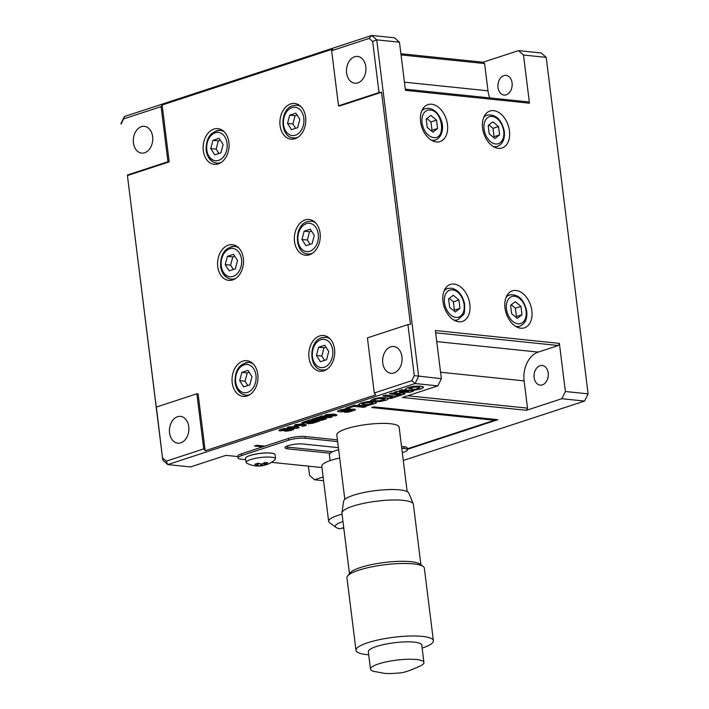 <?xml version="1.0" encoding="UTF-8"?>
<svg xmlns="http://www.w3.org/2000/svg" width="709" height="709" viewBox="0 0 709 709"><rect width="100%" height="100%" fill="white"/><g stroke="black" fill="none" stroke-linecap="round" stroke-linejoin="round"><path stroke-width="1.06" d="M368.715 654.788A38.995 8.278 -7.1 0 1 366.899 654.62A38.995 8.278 -7.1 0 1 355.998 650.33L346.958 577.817A38.995 8.278 -7.1 0 1 347.667 575.921A38.995 8.278 -7.1 0 1 358.71 570.213A38.995 8.278 -7.1 0 1 413.444 563.885A38.995 8.278 -7.1 0 1 423.202 566.509A38.995 8.278 -7.1 0 1 424.345 568.175L433.385 640.697A38.995 8.278 -7.1 0 1 422.139 648.132M347.667 575.921L350.219 572.792A35.999 7.648 -7.1 0 1 360.42 567.528A35.999 7.648 -7.1 0 1 410.954 561.688A35.999 7.648 -7.1 0 1 419.958 564.107L423.202 566.509M349.466 573.714L341.933 513.227A35.999 7.648 -7.1 0 1 341.933 512.775A35.999 7.648 -7.1 0 1 352.781 506.208A35.999 7.648 -7.1 0 1 403.315 500.368A35.999 7.648 -7.1 0 1 413.267 503.895A35.999 7.648 -7.1 0 1 413.382 504.329L420.916 564.816M413.267 503.895L408.809 493.109A32.906 6.984 172.9 0 0 387.708 489.618A32.906 6.984 172.9 0 0 353.525 495.219A32.906 6.984 172.9 0 0 343.617 501.228L341.933 512.775M416.405 659.53A26.924 5.716 -7.1 0 1 423.929 662.49A26.924 5.716 -7.1 0 1 421.235 665.494C410.671 670.546 402.96 673.071 398.112 673.071C391.501 673.665 386.706 673.718 383.755 673.222L373.847 671.388A26.924 5.716 -7.1 0 1 370.497 669.145A26.924 5.716 -7.1 0 1 386.857 661.745A26.924 5.716 -7.1 0 1 416.405 659.53M370.497 669.145L368.334 651.739A26.924 5.716 -7.1 0 1 384.686 644.339A26.924 5.716 -7.1 0 1 414.233 642.124A26.924 5.716 -7.1 0 1 421.766 645.084L423.929 662.49M355.998 650.33A38.995 8.278 -7.1 0 1 379.678 639.607A38.995 8.278 -7.1 0 1 422.475 636.407A38.995 8.278 -7.1 0 1 433.385 640.697M338.645 449.719A20.942 4.449 172.9 0 0 335.694 450.578A20.942 4.449 172.9 0 0 330.172 453.228A20.942 4.449 172.9 0 0 329.384 454.664L330.119 460.611M256.773 465.99A25.09 25.09 0 0 1 246.971 463.305A14.738 3.128 -7.1 0 1 246.191 462.49A14.738 3.128 -7.1 0 1 250.632 459.583A14.738 3.128 -7.1 0 1 266.416 457.057A14.738 3.128 -7.1 0 1 275.447 458.847A14.738 3.128 -7.1 0 1 274.888 459.831A25.09 25.09 0 0 1 265.99 464.847L257.846 466.008A24.682 16.954 -72.1 0 1 256.773 465.99A24.682 16.954 -72.1 0 1 254.788 465.689A24.992 17.982 -84.1 0 0 257.571 465.565L254.886 464.253L258.041 463.216L262.082 464.094L264.679 462.454A24.682 12.275 42.3 0 0 267.736 462.764A24.992 17.982 95.9 0 1 265.139 464.404L267.63 464.209L265.99 464.847M246.191 462.49L245.482 458.519A14.96 3.173 -7.1 0 1 245.474 458.484A14.96 3.173 -7.1 0 1 249.985 455.568A14.96 3.173 -7.1 0 1 270.971 453.14A14.96 3.173 -7.1 0 1 275.154 454.788A14.96 3.173 -7.1 0 1 275.163 454.824L275.447 458.847M503.851 75.65A9.873 7.099 95.9 0 1 506.058 75.402A9.873 7.099 95.9 0 1 512.173 84.424A9.873 7.099 95.9 0 1 506.235 94.793A9.873 7.099 95.9 0 1 504.028 95.041A9.873 7.099 95.9 0 1 497.904 86.019A9.873 7.099 95.9 0 1 503.851 75.65M493.668 110.648A19.444 12.859 71.9 0 0 489.963 111.029A19.444 12.859 71.9 0 0 483.059 130.819A19.444 12.859 71.9 0 0 498.365 148.358A19.444 12.859 71.9 0 0 502.078 147.977A19.444 12.859 71.9 0 0 508.982 128.178A19.444 12.859 71.9 0 0 493.668 110.648M431.666 104.232A19.444 12.859 71.9 0 0 427.961 104.613A19.444 12.859 71.9 0 0 421.049 124.412A19.444 12.859 71.9 0 0 436.363 141.942A19.444 12.859 71.9 0 0 440.067 141.561A19.444 12.859 71.9 0 0 446.971 121.771A19.444 12.859 71.9 0 0 431.666 104.232M516.072 290.486A19.444 12.859 71.9 0 0 512.368 290.867A19.444 12.859 71.9 0 0 505.464 310.666A19.444 12.859 71.9 0 0 520.769 328.196A19.444 12.859 71.9 0 0 524.474 327.824A19.444 12.859 71.9 0 0 531.378 308.025A19.444 12.859 71.9 0 0 516.072 290.486M454.061 284.079A19.444 12.859 71.9 0 0 450.357 284.451A19.444 12.859 71.9 0 0 443.453 304.25A19.444 12.859 71.9 0 0 458.758 321.789A19.444 12.859 71.9 0 0 462.472 321.407A19.444 12.859 71.9 0 0 469.376 301.609A19.444 12.859 71.9 0 0 454.061 284.079M275.154 454.788L275.145 454.726A14.96 3.173 172.9 0 0 275.145 454.726A14.96 3.173 172.9 0 0 270.971 453.078A14.96 3.173 172.9 0 0 254.549 454.309A14.96 3.173 172.9 0 0 245.465 458.422A14.96 3.173 172.9 0 0 245.474 458.457M534.134 377.596A9.873 7.099 95.9 0 1 542.19 365.472A9.873 7.099 95.9 0 1 548.208 372.987A9.873 7.099 95.9 0 1 540.152 385.111A9.873 7.099 95.9 0 1 534.134 377.596M144.654 152.772A13.462 9.687 -84.1 0 0 152.754 138.627A13.462 9.687 -84.1 0 0 144.414 126.326A13.462 9.687 -84.1 0 0 141.401 126.663A13.462 9.687 -84.1 0 0 133.301 140.799A13.462 9.687 -84.1 0 0 141.64 153.109A13.462 9.687 -84.1 0 0 144.654 152.772M365.817 66.69A13.462 9.687 -84.1 0 0 357.611 56.445A13.462 9.687 -84.1 0 0 346.63 72.974A13.462 9.687 -84.1 0 0 354.837 83.219A13.462 9.687 -84.1 0 0 365.817 66.69M407.17 491.621L399.14 427.173A31.409 6.673 172.9 0 0 379.749 423.441A31.409 6.673 172.9 0 0 346.276 428.812A31.409 6.673 172.9 0 0 336.81 434.945L344.831 499.384M180.786 442.833A13.462 9.687 -84.1 0 0 188.886 428.697A13.462 9.687 -84.1 0 0 180.538 416.396A13.462 9.687 -84.1 0 0 177.534 416.732A13.462 9.687 -84.1 0 0 169.424 430.868A13.462 9.687 -84.1 0 0 177.773 443.169A13.462 9.687 -84.1 0 0 180.786 442.833M401.95 356.76A13.462 9.687 -84.1 0 0 393.734 346.515A13.462 9.687 -84.1 0 0 382.763 363.043A13.462 9.687 -84.1 0 0 390.969 373.288A13.462 9.687 -84.1 0 0 401.95 356.76M308.964 357.575A17.947 12.913 95.9 0 1 323.605 335.534A17.947 12.913 95.9 0 1 334.551 349.191A17.947 12.913 95.9 0 1 319.91 371.241A17.947 12.913 95.9 0 1 308.964 357.575M280.064 125.52A17.947 12.913 95.9 0 1 294.696 103.479A17.947 12.913 95.9 0 1 305.641 117.136A17.947 12.913 95.9 0 1 291.009 139.186A17.947 12.913 95.9 0 1 280.064 125.52M228.387 245.11A17.947 12.913 95.9 0 1 232.401 244.658A17.947 12.913 95.9 0 1 243.524 261.063A17.947 12.913 95.9 0 1 232.72 279.922A17.947 12.913 95.9 0 1 228.706 280.365A17.947 12.913 95.9 0 1 217.583 263.961A17.947 12.913 95.9 0 1 228.387 245.11M213.932 129.082A17.947 12.913 95.9 0 1 217.947 128.639A17.947 12.913 95.9 0 1 229.078 145.035A17.947 12.913 95.9 0 1 218.275 163.894A17.947 12.913 95.9 0 1 214.26 164.337A17.947 12.913 95.9 0 1 203.128 147.942A17.947 12.913 95.9 0 1 213.932 129.082M242.841 361.138A17.947 12.913 95.9 0 1 246.856 360.686A17.947 12.913 95.9 0 1 257.979 377.091A17.947 12.913 95.9 0 1 247.175 395.95A17.947 12.913 95.9 0 1 243.16 396.393A17.947 12.913 95.9 0 1 232.029 379.989A17.947 12.913 95.9 0 1 242.841 361.138M294.51 241.547A17.947 12.913 95.9 0 1 309.151 219.506A17.947 12.913 95.9 0 1 320.096 233.164A17.947 12.913 95.9 0 1 305.455 255.213A17.947 12.913 95.9 0 1 294.51 241.547M162.122 105.012L161.094 106.625L123.605 118.908L124.421 116.515L371.729 35.45L369.141 38.428L331.652 50.711L332.672 49.107L162.122 105.012L169.203 161.865L127.416 175.557L156.317 407.613L156.352 407.063L196.863 393.787L198.103 393.912L205.185 450.764L375.743 394.86L374.281 392.999L411.778 380.706L415.084 383.534L167.785 464.59L190.517 466.947L225.905 455.346L237.869 456.578M262.747 446.838L254.478 445.979L256.605 445.279L264.874 446.138L241.423 453.822A11.964 2.544 172.9 0 0 237.816 456.162L238.038 457.899A11.964 2.544 -7.1 0 1 241.636 455.568L241.423 453.822M407.365 448.806L494.51 420.242L371.738 407.542L373.865 406.851L497.878 419.675L407.427 449.32M337.422 439.846L305.118 436.514A11.964 2.544 172.9 0 0 288.324 438.446L264.874 446.138M401.764 448.221L404.139 448.469A11.964 2.544 -7.1 0 1 407.48 449.781L407.267 448.044A11.964 2.544 172.9 0 0 403.917 446.723L401.551 446.484M323.579 480.711L314.53 479.771L323.118 476.953M403.288 460.478L584.579 401.064L561.838 398.706L565.383 391.51L559.383 343.36L435.37 330.536L441.361 378.686L437.825 385.882L402.437 397.483L526.45 410.307L561.838 398.706M441.361 378.686L414.278 375.619L407.923 324.607L410.449 324.314L381.539 92.259L379.023 92.551L372.668 41.539L376.718 39.855L418.629 376.328L415.084 383.534L437.825 385.882M399.459 42.203L376.718 39.855L371.729 35.45L394.47 37.799L399.459 42.203L405.451 90.353L529.463 103.186L523.472 55.027L546.205 57.385L588.115 393.858L565.383 391.51M381.539 92.259L339.753 105.96L338.512 105.827L331.652 50.711M161.094 106.625L167.962 161.732L169.203 161.865M379.023 92.551L338.512 105.827M374.281 392.999L367.422 337.883L407.923 324.607M156.352 407.063L162.795 460.185L167.785 464.59L166.234 461.187L203.731 448.903L205.185 450.764M196.863 393.787L203.731 448.903M162.795 460.185L127.416 175.557M167.962 161.732L127.452 175.008M121.097 124.004L123.605 118.908M369.141 38.428L372.668 41.539M546.205 57.385L541.215 52.98L518.483 50.631L483.095 62.224L400.886 53.724M120.885 123.712L124.421 116.515M414.278 375.619L411.778 380.706M166.234 461.187L162.707 458.076M494.51 420.242L494.395 419.311M233.553 254.336L227.403 256.357L225.223 264.617L229.211 270.865L235.361 268.844L237.533 260.584L233.553 254.336M295.857 113.156L289.697 115.177L287.526 123.437L291.505 129.676L297.665 127.655L299.836 119.396L295.857 113.156M324.757 345.212L318.607 347.224L316.427 355.484L320.406 361.732L326.565 359.711L328.737 351.451L324.757 345.212M304.152 231.196L301.981 239.456L307.351 240.014L309.523 231.754L304.152 231.196L310.303 229.184L314.282 235.423L312.111 243.683L305.96 245.704L301.981 239.456M309.523 231.754L311.526 231.099M310.108 244.339L307.351 240.014M241.849 372.385L239.677 380.644L245.057 381.203L247.228 372.943L241.849 372.385L248.008 370.364L251.987 376.612L249.816 384.872L243.657 386.884L239.677 380.644M247.228 372.943L249.231 372.287M247.813 385.528L245.057 381.203M212.948 140.329L210.777 148.589L216.148 149.147L218.319 140.887L212.948 140.329L219.108 138.317L223.087 144.556L220.907 152.816L214.756 154.837L210.777 148.589M218.319 140.887L220.322 140.231M218.904 153.472L216.148 149.147M225.223 264.617L230.602 265.175L232.774 256.915L227.403 256.357M232.774 256.915L234.776 256.259M233.358 269.5L230.602 265.175M287.526 123.437L292.897 123.986L295.077 115.727L289.697 115.177M295.077 115.727L297.08 115.071M295.662 128.311L292.897 123.986M316.427 355.484L321.806 356.042L323.978 347.782L318.607 347.224M323.978 347.782L325.98 347.126M324.562 360.367L321.806 356.042M308.397 466.141L309.541 475.367L314.53 479.771M271.494 462.33L321.939 467.55M407.48 449.781A11.964 2.544 -7.1 0 1 403.873 452.12L402.313 452.634M288.324 438.446L288.545 440.192A11.964 2.544 -7.1 0 1 305.34 438.251L337.635 441.592M288.545 440.192L241.636 455.568M245.686 459.662L241.379 459.21A11.964 2.544 -7.1 0 1 238.038 457.899M332.61 451.766L287.712 447.122L287.925 448.859A10.467 2.224 -7.1 0 1 285 447.707A10.467 2.224 -7.1 0 1 291.355 444.827A10.467 2.224 -7.1 0 1 302.849 443.967L338.388 447.645M287.925 448.859L330.172 453.228M287.712 447.122A10.467 2.224 -7.1 0 1 285.736 446.732M588.115 393.858L584.579 401.064M559.383 343.36L558.32 345.513L538.282 352.089A23.929 17.211 -84.1 0 0 524.111 380.884L527.514 408.145L526.45 410.307M407.693 395.755L527.514 408.145M558.32 345.513L435.654 332.831M405.309 89.174L527.975 101.866L529.463 103.186M483.095 62.224L484.593 63.553L487.987 90.814A23.929 17.211 -84.1 0 0 489.795 97.913M484.593 63.553L401.037 54.912M488.873 124.952L492.994 128.364L494.031 136.74L493.358 137.271M426.871 118.536L430.983 121.948L432.029 130.323L431.356 130.855M511.278 304.79L515.39 308.202L516.436 316.577L515.762 317.109M449.267 298.374L453.388 301.795L454.425 310.17L453.751 310.702M453.237 295.254L448.593 298.906L449.639 307.281L455.329 312.004L459.973 308.353L458.927 299.978L453.237 295.254M454.425 310.17L459.973 308.353M453.388 301.795L458.927 299.978M515.248 301.671L510.604 305.322L511.641 313.697L517.331 318.412L521.975 314.761L520.938 306.385L515.248 301.671M516.436 316.577L521.975 314.761M515.39 308.202L520.938 306.385M430.842 115.416L426.189 119.068L427.235 127.443L432.924 132.158L437.568 128.506L436.531 120.131L430.842 115.416M432.029 130.323L437.568 128.506M430.983 121.948L436.531 120.131M492.844 121.824L488.2 125.475L489.245 133.85L494.935 138.574L499.579 134.923L498.533 126.548L492.844 121.824M494.031 136.74L499.579 134.923M492.994 128.364L498.533 126.548M430.168 110.01C442.717 110.453 446.369 139.735 433.598 137.564A14.207 9.394 -108.1 0 1 422.068 122.772A14.207 9.394 -108.1 0 1 430.168 110.01M264.767 462.463L265.113 464.696L264.705 462.454M257.562 465.326L257.482 463.447M264.475 465.246L263.553 463.243M261.665 464.129L261.958 465.733M260.637 465.884L260.531 464.182M258.413 463.385L257.846 466.008M523.472 55.027L518.483 50.631M343.883 528.923L342.713 527.895M342.97 521.576A23.929 5.078 -7.1 0 0 336.004 527.416A23.929 5.078 -7.1 0 0 340.063 528.772L343.714 527.567M336.004 527.416L329.525 522.613A29.911 6.354 -7.1 0 1 328.639 521.328A29.911 6.354 -7.1 0 1 342.057 514.211M328.639 521.328L321.78 466.221A29.911 6.354 -7.1 0 1 339.682 458.049M405.202 393.823L399.327 392.228L409.793 392.316L413.639 391.058L401.675 389.764L399.291 390.597L408.712 391.572L396.765 391.368L394.301 392.237L401.179 394.044L391.758 393.008L389.383 393.849L401.338 395.09L405.193 393.77L399.539 392.237M401.684 389.817L399.291 390.597M408.074 391.51L396.765 391.368M396.774 391.43L394.301 392.237M400.824 393.947L391.758 393.008M391.767 393.07L389.383 393.849M413.639 391.058L401.675 389.764M317.481 417.61L324.917 418.602L318.633 417.06L329.082 417.167L320.202 416.546L322.028 415.944L332.007 416.954L330.234 417.53L320.76 417.326L326.645 418.709L324.722 419.338L314.796 418.319L317.357 417.415L324.926 418.54M326.645 418.709L320.858 417.291M330.367 417.114L331.351 416.927M322.258 416.05L330.367 417.06M320.202 416.546L322.019 415.891M318.979 416.945L328.861 417.14M314.796 418.319L317.357 417.415M310.072 420.038L314.149 420.694L317.517 419.595L311.641 419.347L314.309 418.478L324.226 419.506L321.567 420.375L317.924 419.639L314.557 420.738L319.883 420.924L317.215 421.802L307.289 420.712L309.957 419.843L314.14 420.641L317.375 419.577M318.181 421.111L319.21 420.916M314.69 420.694L318.173 421.057M322.524 419.693L323.552 419.489M314.415 418.62L322.515 419.631M311.641 419.347L314.3 418.416M307.298 420.774L309.957 419.843M303.62 422.156C302.353 422.626 302.424 422.936 303.833 423.078L309.939 422.139L305.641 421.687L302.69 422.706M303.053 422.165L306.74 420.96L316.515 422.032L313.112 423.149L308.105 423.822L307.715 422.981L301.52 423.051L307.148 421.004M307.112 423.477L307.715 422.981M306.687 421.155L316.515 422.032M308.814 422.679L309.062 423.495L313.759 422.759L310.347 422.174L308.814 422.679L309.062 423.495L313.83 422.484M301.52 423.051L303.044 422.112M303.612 422.094C302.344 422.564 302.415 422.874 303.824 423.016L309.798 422.121M308.805 422.626L309.062 423.441M302.539 424.452L301.671 425.373L295.972 425.949L294.279 425.435L295.449 424.656L303.346 424.053L306.448 424.957L305.047 425.852L301.963 426.331L305.694 425.152L302.752 424.647M301.963 426.331L305.694 425.125M295.848 424.7C294.722 425.223 295.095 425.533 296.974 425.63L301.165 425.303L301.679 424.363L295.068 425.178M294.279 425.4L295.449 424.602L303.337 423.991L306.448 424.957M295.839 424.647C294.714 425.17 295.086 425.48 296.965 425.568L301.157 425.249L301.671 424.31M371.232 401.985L368.698 402.03L371.551 401.507L367.262 401.711L361.12 403.031L358.267 404.662L361.129 405.681L367.377 405.601L375.797 403.35L376.364 402.694L375.912 402.136L373.156 401.932L371.197 402.544L372.969 403.146L371.427 404.095L363.841 404.821L361.705 404.174L363.194 403.235L371.029 402.526L371.232 401.923L369.052 401.968M371.551 401.507L367.253 401.657L361.111 402.969L358.267 404.697M376.364 402.694L375.167 401.835L371.197 402.544M376.355 402.641L375.903 402.083L376.355 402.561M372.961 403.084L367.865 404.768L361.696 404.112M376.178 400.851L373.865 400.186L375.345 399.256L378.934 398.529L385.129 399.158L383.587 400.106L374.512 401.427L379.528 401.622L385.678 400.31L387.947 399.362L388.523 398.715L388.062 398.148L379.421 397.731L373.271 399.043L370.417 400.682L371.693 401.454L372.597 400.727L376.178 400.851L373.856 400.133M385.12 399.105L380.015 400.78L376.328 400.807M376.337 400.869L374.52 401.48M388.523 398.715L385.572 397.589L379.412 397.669L373.262 398.981L370.426 400.718M388.514 398.653L388.062 398.095L388.514 398.573M342.491 411.034L340.976 410.715L342.358 410.05L349.697 408.473L340.338 409.775L337.617 411.433L337.998 410.733L337.626 411.486L341.348 411.92L351.886 410.015L350.893 410.848L344.352 412.23L348.27 412.151L354.961 410.201L355.333 409.554L354.181 409.199L342.491 411.034L340.976 410.662M349.705 408.535L340.347 409.837L337.626 411.486M351.886 410.015L350.884 410.795L346.816 411.38M346.825 411.433L344.361 412.292M354.961 410.201L355.333 409.492L354.172 409.137L350.592 409.27L342.482 410.972M354.952 410.139L355.333 409.492L354.952 410.139M341.49 410.99L340.976 410.715M414.322 386.29C409.137 387.052 406.133 388.036 405.326 389.241L405.326 389.241C406.106 390.287 409.137 390.597 414.428 390.18C419.453 389.312 422.254 388.559 422.848 387.92L423.424 387.274L422.972 386.715L420.481 386.201L414.313 386.228C409.128 386.999 406.133 387.983 405.318 389.188L405.326 389.276M423.424 387.274L420.472 386.148L414.313 386.228M417.911 387.079L413.834 387.087L408.765 388.745L414.925 389.401L420.029 387.717L417.911 387.079M423.415 387.211L422.963 386.653L423.415 387.132M408.756 388.692L414.916 389.338L420.02 387.663M354.518 405.22L345.558 408.216L347.57 408.428L353.968 406.328L363.814 407.347L366.385 406.505L354.518 405.22L345.558 408.216M366.385 406.505L354.527 405.273M388.993 398.263L391.013 398.476L401.134 395.152L399.114 394.948L395.33 396.18L385.386 395.099L382.816 395.941L392.759 397.031L388.993 398.263L392.618 397.013M385.395 395.161L382.825 396.003M401.134 395.152L399.105 394.886L395.33 396.127L385.386 395.099M335.933 415.722L327.638 416.289L324.784 415.421L325.874 414.685L334.223 414.127L337.041 414.995L335.933 415.722M326.282 414.73C325.351 415.412 326.184 415.811 328.781 415.926L335.525 415.687C336.412 415.022 335.614 414.623 333.133 414.499L325.599 415.173M326.273 414.668C325.342 415.35 326.175 415.749 328.781 415.864L336.163 415.252M324.775 415.394L325.865 414.632L334.214 414.074L337.041 414.995M335.517 415.625L336.155 415.226M290.07 428.599L287.101 427.731L288.058 427.075L296.238 426.579L299.127 427.447L298.117 428.121L290.07 428.599M288.466 427.066C287.872 427.687 288.776 428.059 291.177 428.174L297.709 428.076C298.294 427.456 297.434 427.084 295.112 426.951L288.466 427.119C287.881 427.74 288.785 428.112 291.186 428.236L298.179 427.74M288.466 427.119L287.969 427.465M287.101 427.704L288.058 427.022L296.229 426.526L299.118 427.394M297.7 428.023L298.17 427.713M280.915 429.601C279.638 430.071 279.709 430.381 281.118 430.523L287.225 429.583L282.935 429.131L279.975 430.15M280.339 429.61L284.433 428.44L293.81 429.477L290.398 430.593L285.399 431.267L285 430.425L279.869 430.877L278.814 430.496L280.33 429.548L284.433 428.44M284.406 430.921L285 430.425M283.972 428.599L293.81 429.477M286.099 430.124L286.356 430.939L291.044 430.203L287.632 429.619L286.099 430.124L286.356 430.939L291.124 429.92M278.814 430.496L280.33 429.548M280.906 429.539C279.638 430.008 279.701 430.319 281.11 430.46L287.092 429.565M286.09 430.071L286.347 430.877M421.704 111.038A16.449 10.883 -108.1 0 1 425.161 108.681L428.794 108.3C434.617 109.354 438.844 113.6 441.459 121.053C444.206 127.585 441.725 138.149 435.406 139.948A16.449 10.883 -108.1 0 1 432.268 140.267A16.449 10.883 -108.1 0 1 431.223 140.09M456.002 317.41A14.207 9.394 -108.1 0 1 444.463 302.61A14.207 9.394 -108.1 0 1 452.564 289.848A14.207 9.394 -108.1 0 1 464.103 304.648A14.207 9.394 -108.1 0 1 456.002 317.41M455.027 320.698L457.81 319.786A16.449 10.883 -108.1 0 1 454.673 320.105A16.449 10.883 -108.1 0 1 453.627 319.936M444.1 290.876A16.449 10.883 -108.1 0 1 447.556 288.519L451.199 288.146C457.89 289.547 462.321 294.625 464.484 303.381C464.891 310.232 464.51 314.016 463.34 314.734L457.81 319.786M309.851 251.225A14.207 10.218 95.9 0 1 298.002 240.759A14.207 10.218 95.9 0 1 306.412 223.663A14.207 10.218 95.9 0 1 318.261 234.121A14.207 10.218 95.9 0 1 309.851 251.225M312.465 253.255A16.449 11.831 95.9 0 1 311.668 253.556A16.449 11.831 95.9 0 1 307.99 253.964C294.235 253.512 293.792 225.161 307.263 221.695L311.375 221.235A16.449 11.831 95.9 0 1 315.611 222.848M295.396 135.197A14.207 10.218 95.9 0 1 283.556 124.74A14.207 10.218 95.9 0 1 291.966 107.635A14.207 10.218 95.9 0 1 303.807 118.093A14.207 10.218 95.9 0 1 295.396 135.197M298.01 137.236A16.449 11.831 95.9 0 1 297.222 137.528A16.449 11.831 95.9 0 1 293.535 137.945C279.78 137.484 279.337 109.142 292.817 105.668L296.92 105.216A16.449 11.831 95.9 0 1 301.157 106.82M324.297 367.244A14.207 10.218 95.9 0 1 312.456 356.787A14.207 10.218 95.9 0 1 320.867 339.691A14.207 10.218 95.9 0 1 332.707 350.149A14.207 10.218 95.9 0 1 324.297 367.244M326.911 369.283A16.449 11.831 95.9 0 1 326.122 369.584A16.449 11.831 95.9 0 1 322.444 369.992C308.681 369.54 308.238 341.189 321.718 337.723L325.83 337.262A16.449 11.831 95.9 0 1 330.057 338.875M494.634 147.268L497.417 146.355A16.449 10.883 -108.1 0 1 494.279 146.674A16.449 10.883 -108.1 0 1 493.234 146.506M517.029 327.115L519.812 326.202A16.449 10.883 -108.1 0 1 516.675 326.521A16.449 10.883 -108.1 0 1 515.638 326.344M503.709 131.218A14.207 9.394 -108.1 0 1 495.609 143.98A14.207 9.394 -108.1 0 1 484.07 129.189A14.207 9.394 -108.1 0 1 492.17 116.418A14.207 9.394 -108.1 0 1 503.709 131.218M526.105 311.056A14.207 9.394 -108.1 0 1 518.004 323.818A14.207 9.394 -108.1 0 1 506.474 309.027A14.207 9.394 -108.1 0 1 514.574 296.265A14.207 9.394 -108.1 0 1 526.105 311.056M250.162 394.443A16.449 11.831 95.9 0 1 249.373 394.745A16.449 11.831 95.9 0 1 245.695 395.152L245.695 395.152A16.449 11.831 95.9 0 1 235.654 382.63M221.261 162.388A16.449 11.831 95.9 0 1 220.464 162.689A16.449 11.831 95.9 0 1 216.786 163.097L216.786 163.097A16.449 11.831 95.9 0 1 206.753 150.574M235.707 278.415A16.449 11.831 95.9 0 1 234.918 278.717A16.449 11.831 95.9 0 1 231.24 279.124L231.24 279.124A16.449 11.831 95.9 0 1 221.208 266.602M255.958 375.309A14.207 10.218 95.9 0 1 247.547 392.405A14.207 10.218 95.9 0 1 235.707 381.947A14.207 10.218 95.9 0 1 244.118 364.851A14.207 10.218 95.9 0 1 255.958 375.309M227.057 143.253A14.207 10.218 95.9 0 1 218.647 160.349A14.207 10.218 95.9 0 1 206.806 149.891A14.207 10.218 95.9 0 1 215.217 132.796A14.207 10.218 95.9 0 1 227.057 143.253M241.512 259.281A14.207 10.218 95.9 0 1 233.101 276.377A14.207 10.218 95.9 0 1 221.252 265.919A14.207 10.218 95.9 0 1 229.663 248.824A14.207 10.218 95.9 0 1 241.512 259.281M230.948 246.803A16.449 11.831 95.9 0 1 234.626 246.395L234.626 246.395A16.449 11.831 95.9 0 1 238.853 248.008M216.493 130.784A16.449 11.831 95.9 0 1 220.171 130.367L220.171 130.367A16.449 11.831 95.9 0 1 224.407 131.98M245.394 362.831A16.449 11.831 95.9 0 1 249.072 362.423L249.072 362.423A16.449 11.831 95.9 0 1 253.308 364.036M305.34 438.251L305.118 436.514M403.917 446.723L404.139 448.469M440.564 372.243L524.111 380.884M436.744 341.587L538.282 352.089M404.431 82.173L487.987 90.814M506.111 297.293A16.449 10.883 -108.1 0 1 509.567 294.935C518.341 293.951 524.066 299.411 526.734 311.304C527.399 318.988 525.094 323.951 519.812 326.202M483.706 117.446A16.449 10.883 -108.1 0 1 487.163 115.088C495.946 114.105 501.671 119.564 504.329 131.466C504.994 139.15 502.69 144.113 497.417 146.355M432.623 140.861L435.406 139.948M310.746 254.256L307.99 253.964M248.442 395.436L245.695 395.152C239.819 394.089 236.265 389.835 235.033 382.381C234.865 369.992 239.545 363.336 249.072 362.423L251.828 362.707M219.542 163.38L216.786 163.097C210.919 162.042 207.365 157.779 206.124 150.335C205.956 137.936 210.644 131.28 220.171 130.367L222.927 130.651M325.201 370.284L322.444 369.992M296.291 138.228L293.535 137.945M233.997 279.408L231.24 279.124C225.365 278.061 221.811 273.807 220.579 266.354C220.41 253.964 225.09 247.308 234.626 246.395L237.382 246.679M299.677 105.499L296.92 105.216M328.586 337.546L325.83 337.262M314.131 221.527L311.375 221.235M444.773 289.432L447.556 288.519M506.784 295.848L509.567 294.935M422.378 109.594L425.161 108.681M484.38 116.001L487.163 115.088M258.971 466.026A25.09 25.09 0 0 0 263.314 465.547"/></g></svg>
